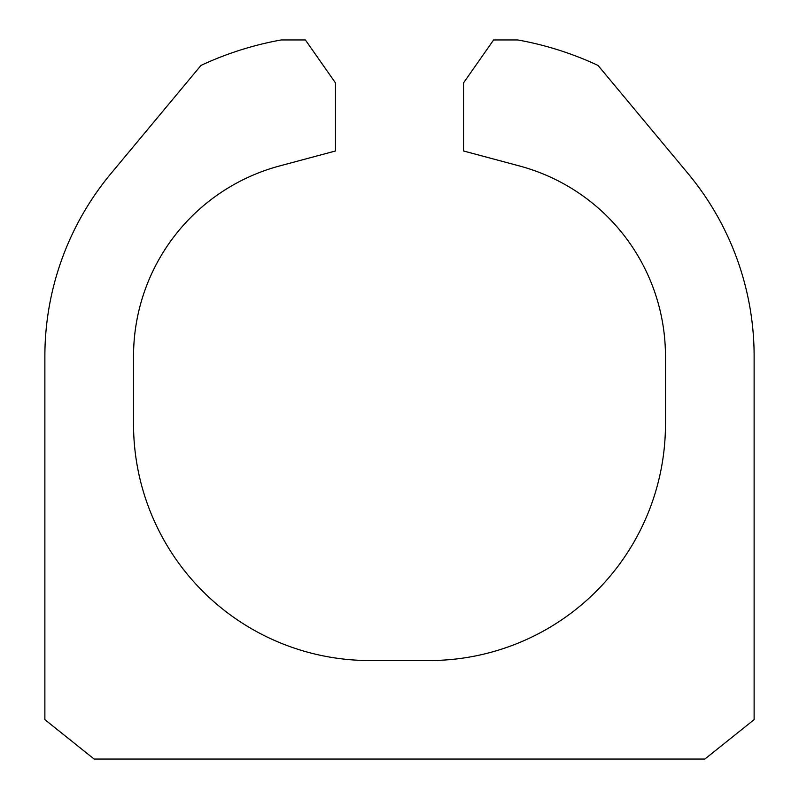 <?xml version="1.0" encoding="UTF-8"?>
<svg xmlns="http://www.w3.org/2000/svg" width="799" height="799" viewBox="0 0 799 799"><rect width="100%" height="100%" fill="white"/><g stroke="black" fill="none" stroke-linecap="round" stroke-linejoin="round"><path stroke-width="1.2" d="M704.868 759.05L94.132 759.05L44.874 719.649L44.874 356.264A285.672 285.672 0 0 1 111.021 173.473L200.988 65.418A325.073 325.073 0 0 1 281.258 39.95L305.388 39.95L335.47 82.906L335.47 150.981L279.55 165.962A197.013 197.013 0 0 0 133.533 356.264L133.533 424.129A236.414 236.414 0 0 0 369.947 660.543L429.053 660.543A236.414 236.414 0 0 0 665.467 424.129L665.467 356.264A197.013 197.013 0 0 0 519.45 165.962L463.53 150.981L463.53 82.906L493.612 39.95L517.742 39.95A325.073 325.073 0 0 1 598.012 65.418L687.979 173.473A285.672 285.672 0 0 1 754.126 356.264L754.126 719.649L704.868 759.05"/></g></svg>
